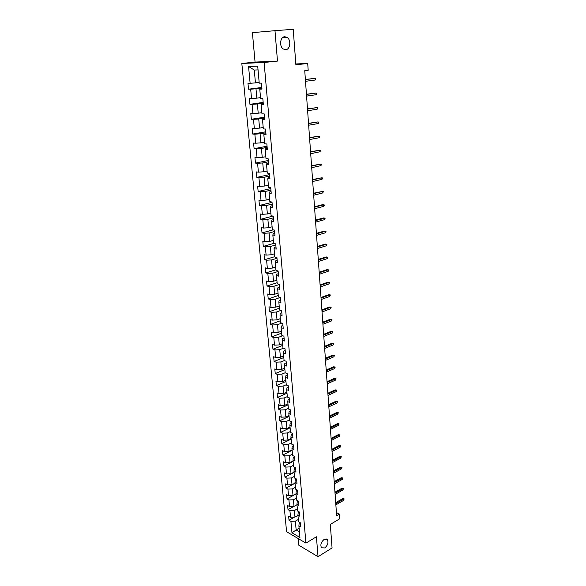 <?xml version="1.0" encoding="UTF-8"?>
<svg xmlns="http://www.w3.org/2000/svg" width="586" height="586" viewBox="0 0 586 586"><rect width="100%" height="100%" fill="white"/><g stroke="black" fill="none" stroke-linecap="round" stroke-linejoin="round"><path stroke-width="0.88" d="M324.095 539.435L327.332 539.596C328.673 542.468 327.816 545.251 324.761 547.932L321.494 547.778C320.168 544.885 321.033 542.101 324.095 539.435M284.715 36.713L287.067 37.372C291.367 39.929 290.304 49.546 285.726 49.671L283.294 48.997C279.024 46.426 280.13 36.779 284.715 36.713M298.164 538.534L298.765 545.192L318.037 556.7L332.064 547.932L330.306 524.433L339.734 518.786L339.404 514.12L336.415 512.545M241.828 63.471L286.583 531.722L305.936 543.112L264.118 62.49L241.828 63.471L255.064 62.087L277.478 61.076L274.988 30.684L252.398 32.648L255.064 62.087M274.988 30.684L293.22 29.3L295.879 64.797L307.709 63.471L295.813 63.955M300.179 522.712L299.138 523.32L298.897 525.891L300.838 527.004L300.471 522.88L298.523 521.782L297.937 515.167L299.885 516.251L299.512 512.091L297.563 511.014L296.963 504.334L298.919 505.396L298.545 501.191L296.589 500.136L295.981 493.383L297.944 494.43L297.571 490.182L295.6 489.149L294.992 482.329L296.963 483.347L296.582 479.055L294.612 478.044L293.989 471.159L295.974 472.155L295.586 467.818L293.601 466.837L292.978 459.878L294.97 460.845L294.582 456.465L292.59 455.505L291.96 448.48L293.952 449.425L293.564 444.994L291.564 444.063L290.927 436.958L292.934 437.881L292.531 433.406L290.531 432.497L289.887 425.326L291.894 426.212L291.491 421.693L289.484 420.814L288.832 413.562L290.846 414.427L290.444 409.863L288.422 409.006L287.77 401.681L289.792 402.516L289.381 397.901L287.352 397.074L286.693 389.675L288.722 390.481L288.312 385.815L286.276 385.017L285.602 377.538L287.645 378.314L287.228 373.604L285.184 372.835L284.503 365.268L286.554 366.016L286.129 361.254L284.078 360.515L283.397 352.875L285.455 353.592L285.023 348.773L282.965 348.069L282.269 340.341L284.335 341.03L283.902 336.159L281.837 335.485L281.134 327.669L283.214 328.328L282.774 323.406L280.694 322.761L279.991 314.865L282.071 315.488L281.632 310.514L279.544 309.906L278.826 301.922L280.921 302.508L280.474 297.476L278.379 296.904L277.654 288.832L279.756 289.381L279.302 284.298L277.2 283.756L276.475 275.596L278.577 276.116L278.123 270.974L276.013 270.461L275.274 262.213L277.39 262.696L276.929 257.496L274.805 257.02L274.058 248.676L276.182 249.123L275.713 243.864L273.589 243.432L272.834 234.993L274.966 235.404L274.49 230.078L272.358 229.683L271.596 221.149L273.735 221.523L273.259 216.139L271.113 215.78L270.336 207.151L272.49 207.481L272.007 202.038L269.853 201.723L269.069 192.984L271.23 193.285L270.739 187.776L268.578 187.498L267.787 178.664L269.956 178.913L269.457 173.346L267.289 173.112L266.491 164.175L268.666 164.38L268.161 158.747L265.985 158.557L265.18 149.511L267.363 149.679L266.85 143.98L264.667 143.826L263.846 134.677L266.037 134.802L265.524 129.037L263.334 128.927L262.506 119.676L264.704 119.749L264.183 113.911L261.979 113.852L261.144 104.484L263.348 104.52L262.828 98.609L260.616 98.594L259.766 89.116L261.986 89.101L261.451 83.124L259.232 83.161L257.708 66.123L248.559 66.482L254.28 70.042L255.452 82.89L259.166 82.428M298.897 525.891L299.929 537.465L291.975 532.806L290.905 521.328L289.015 520.251L294.531 517.101M248.559 66.482L250.127 83.3L247.973 83.329L248.523 89.197L250.669 89.182L251.541 98.543L249.402 98.529L249.944 104.323L252.083 104.359L252.947 113.603L250.808 113.545L251.35 119.28L253.482 119.354L254.331 128.495L252.207 128.393L252.734 134.055L254.859 134.179L255.701 143.211L253.584 143.065L254.112 148.668L256.221 148.829L257.056 157.759L254.947 157.575L255.467 163.106L257.576 163.311L258.397 172.138L256.294 171.91L256.807 177.382L258.909 177.631L259.723 186.355L257.628 186.092L258.133 191.497L260.228 191.783L261.026 200.412L258.939 200.104L259.444 205.459L261.524 205.781L262.323 214.315L260.243 213.971L260.741 219.259L262.814 219.618L263.605 228.057L261.532 227.676L262.023 232.906L264.088 233.301L264.865 241.652L262.806 241.227L263.29 246.398L265.348 246.838L266.117 255.086L264.066 254.632L264.542 259.745L266.593 260.221L267.355 268.381L265.312 267.89L265.78 272.951L267.831 273.457L268.578 281.529L266.542 281.002L267.011 286.005L269.047 286.547L269.794 294.531L267.758 293.974L268.227 298.926L270.256 299.497L270.988 307.394L268.967 306.8L269.421 311.701L271.45 312.309L272.175 320.124L270.153 319.495L270.615 324.344L272.629 324.981L273.347 332.709L271.333 332.05L271.787 336.847L273.794 337.514L274.504 345.161L272.505 344.48L272.951 349.219L274.951 349.923L275.654 357.489L273.655 356.771L274.101 361.467L276.094 362.192L276.79 369.678L274.797 368.931L275.237 373.575L277.222 374.337L277.911 381.742L275.933 380.973L276.365 385.566L278.343 386.35L279.024 393.682L277.053 392.884L277.478 397.433L279.449 398.246L280.123 405.505L278.16 404.67L278.584 409.175L280.54 410.017L281.214 417.195L279.251 416.338L279.676 420.792L281.632 421.664L282.291 428.769L280.342 427.883L280.753 432.292L282.701 433.186L283.36 440.225L281.412 439.317L281.822 443.683L283.763 444.598L284.415 451.564L282.474 450.627L282.884 454.948L284.818 455.893L285.455 462.786L283.529 461.827L283.932 466.104L285.858 467.079L286.495 473.898L284.569 472.917L284.964 477.151L286.891 478.147L287.514 484.9L285.602 483.897L285.997 488.087L287.909 489.105L288.532 495.793L286.62 494.76L287.008 498.913L288.92 499.953L289.535 506.575L287.631 505.528L288.019 509.637L289.916 510.692L290.531 517.255L288.634 516.178L289.015 520.251M307.709 63.471L308.192 70.283L304.749 70.694L336.642 515.761L339.404 514.12M297.937 515.167L298.179 512.633L299.321 511.988M297.952 515.394L294.978 517.086L294.384 510.523L297.366 508.846M290.531 517.255L294.978 517.086M289.916 510.692L294.384 510.523M296.963 504.334L297.219 501.843L298.464 501.147M296.999 504.736L294.004 506.407L293.403 499.777L296.406 498.122M289.535 506.575L294.004 506.407M288.92 499.953L293.403 499.777M295.981 493.383L296.245 490.943L297.571 490.218M287.008 498.913L296.033 493.976L293.022 495.617L292.414 488.922L295.439 487.296M288.532 495.793L293.022 495.617M287.909 489.105L292.414 488.922M294.992 482.329L295.256 479.934L296.597 479.216M295.058 483.098L292.033 484.725L291.418 477.964L294.458 476.352M287.514 484.9L292.033 484.725M286.891 478.147L291.418 477.964M293.989 471.159L294.267 468.807L295.615 468.111M294.077 472.118L291.03 473.715L290.407 466.888L293.469 465.306M286.495 473.898L291.03 473.715M285.858 467.079L290.407 466.888M292.978 459.878L293.264 457.578L294.619 456.882M293.081 461.028L290.019 462.596L289.389 455.703L292.465 454.143M285.455 462.786L290.019 462.596M284.818 455.893L289.389 455.703M291.96 448.48L292.246 446.224L293.608 445.55M292.077 449.821L288.993 451.367L288.363 444.4L291.454 442.87M284.415 451.564L288.993 451.367M283.763 444.598L288.363 444.4M290.927 436.958L291.22 434.761L292.597 434.094M291.066 438.504L287.96 440.02L287.323 432.981L290.436 431.486M283.36 440.225L287.96 440.02M282.701 433.186L287.323 432.981M289.887 425.326L290.187 423.173L291.564 422.521M290.041 427.069L286.92 428.564L286.276 421.451L289.403 419.979M282.291 428.769L286.92 428.564M281.632 421.664L286.276 421.451M288.832 413.562L289.14 411.467L290.531 410.83M289.008 415.525L285.865 416.983L285.214 409.797L288.363 408.354M281.214 417.195L285.865 416.983M280.54 410.017L285.214 409.797M287.77 401.681L288.085 399.637L289.484 399.015M287.96 403.849L284.803 405.278L284.137 398.019L287.316 396.612M280.123 405.505L284.803 405.278M279.449 398.246L284.137 398.019M286.693 389.675L287.015 387.683L288.422 387.075M286.906 392.063L283.727 393.462L283.06 386.123L286.246 384.746M279.024 393.682L283.727 393.462M278.343 386.35L283.06 386.123M285.602 377.538L285.939 375.604L287.352 375.003M285.836 380.146L282.635 381.515L281.961 374.102L285.177 372.747M277.911 381.742L282.635 381.515M277.222 374.337L281.961 374.102M284.503 365.268L284.847 363.401L286.268 362.815M284.759 368.103L281.536 369.444L280.855 361.95L284.239 360.573M276.79 369.678L281.536 369.444M276.094 362.192L280.855 361.95M283.397 352.875L283.741 351.058L285.177 350.487M283.668 355.936L280.43 357.24L279.734 349.674L283.412 348.223M275.654 357.489L280.43 357.24M274.951 349.923L279.734 349.674M282.269 340.341L282.628 338.591L284.071 338.034M282.569 343.645L279.302 344.912L278.606 337.258L282.606 335.734M274.504 345.161L279.302 344.912M273.794 337.514L278.606 337.258M281.134 327.669L281.5 325.984L282.957 325.442M281.456 331.215L278.167 332.452L277.464 324.717L281.822 323.113M273.347 332.709L278.167 332.452M272.629 324.981L277.464 324.717M279.991 314.865L280.364 313.239L281.822 312.719M280.328 318.652L277.024 319.853L276.314 312.038L281.06 310.346M272.175 320.124L277.024 319.853M271.45 312.309L276.314 312.038M278.826 301.922L279.214 300.362L280.687 299.849M279.192 305.958L275.867 307.123L275.142 299.219L280.335 297.439M270.988 307.394L275.867 307.123M270.256 299.497L275.142 299.219M277.654 288.832L278.05 287.338L279.529 286.847M278.042 293.125L274.695 294.253L273.962 286.261L279.324 284.496M269.794 294.531L274.695 294.253M269.047 286.547L273.962 286.261M276.475 275.596L276.87 274.167L278.365 273.691M276.878 280.145L273.508 281.243L272.776 273.164L278.167 271.457M268.578 281.529L273.508 281.243M267.831 273.457L272.776 273.164M275.274 262.213L275.684 260.858L277.185 260.396M275.706 267.033L272.314 268.088L271.567 259.92L276.995 258.28M267.355 268.381L272.314 268.088M266.593 260.221L271.567 259.92M274.058 248.676L274.475 247.395L275.991 246.955M274.519 253.767L271.098 254.785L270.351 246.53L275.816 244.948M266.117 255.086L271.098 254.785M265.348 246.838L270.351 246.53M272.834 234.993L273.259 233.777L274.783 233.36M273.318 240.363L269.875 241.337L269.113 232.986L274.614 231.477M264.865 241.652L269.875 241.337M264.088 233.301L269.113 232.986M271.596 221.149L272.029 220.014L273.567 219.611M272.102 226.804L268.637 227.742L267.868 219.296L273.406 217.845M263.605 228.057L268.637 227.742M262.814 219.618L267.868 219.296M270.336 207.151L270.791 206.089L272.329 205.708M270.871 213.099L267.384 213.985L266.608 205.452L272.182 204.067M262.323 214.315L267.384 213.985M261.524 205.781L266.608 205.452M269.069 192.984L269.531 192.01L271.084 191.644M269.633 199.233L266.117 200.082L265.333 191.446L270.952 190.135M261.026 200.412L266.117 200.082M260.228 191.783L265.333 191.446M267.787 178.664L268.256 177.763L269.824 177.419M268.373 185.213L264.843 186.018L264.044 177.28L269.699 176.042M259.723 186.355L264.843 186.018M258.909 177.631L264.044 177.28M266.491 164.175L266.967 163.355L268.542 163.033M267.106 171.031L263.546 171.793L262.74 162.952L268.432 161.787M258.397 172.138L263.546 171.793M257.576 163.311L262.74 162.952M265.18 149.511L265.663 148.785L267.253 148.478M265.817 156.689L262.235 157.4L261.422 148.463L267.157 147.372M257.056 157.759L262.235 157.4M256.221 148.829L261.422 148.463M263.846 134.677L264.345 134.04L265.949 133.755M264.52 142.178L260.909 142.845L260.089 133.798L265.861 132.788M255.701 143.211L260.909 142.845M254.859 134.179L260.089 133.798M262.506 119.676L264.623 118.855M263.202 127.499L259.569 128.114L258.734 118.973L264.55 118.035M254.331 128.495L259.569 128.114M253.482 119.354L258.734 118.973M261.144 104.484L263.29 103.781M261.876 112.651L258.214 113.215L257.371 103.964L263.224 103.107M252.947 113.603L258.214 113.215M252.083 104.359L257.371 103.964M259.766 89.116L261.935 88.53M260.528 97.628L256.836 98.148L255.987 88.779L261.891 88.01M251.541 98.543L256.836 98.148M250.669 89.182L255.987 88.779M250.127 83.3L255.452 82.89M277.478 61.076L264.118 62.49M318.037 556.7L316.411 536.791L305.936 543.112M258.045 69.917L254.28 70.042M299.102 528.235L296.15 529.956L299.431 531.854M298.318 519.46L295.351 521.166L296.15 529.956L291.975 532.806M290.905 521.328L295.351 521.166M248.523 89.197L261.839 87.461M249.944 104.323L263.165 102.404M251.35 119.28L264.476 117.178M252.734 134.055L265.773 131.784M254.112 148.668L267.055 146.222M255.467 163.106L268.322 160.491M256.807 177.382L269.567 174.606M258.133 191.497L270.813 188.56M259.444 205.459L272.036 202.36M260.741 219.259L272.951 216.088M262.023 232.906L273.223 229.844M263.29 246.398L273.625 243.439M264.542 259.745L274.775 256.675M265.78 272.951L275.947 269.765M267.011 286.005L277.112 282.708M268.227 298.926L278.255 295.512M269.421 311.701L279.39 308.185M270.615 324.344L280.511 320.718M271.787 336.847L281.624 333.119M272.951 349.219L282.723 345.396M274.101 361.467L283.814 357.541M275.237 373.575L284.891 369.561M276.365 385.566L285.953 381.457M277.478 397.433L287.008 393.228M278.584 409.175L288.056 404.875M279.676 420.792L289.088 416.412M280.753 432.292L290.107 427.831M281.822 443.683L291.125 439.134M282.884 454.948L292.121 450.319M283.932 466.104L293.117 461.394M284.964 477.151L294.099 472.367M285.997 488.087L295.073 483.223M288.019 509.637L293.784 506.414M315.158 80.048L315.751 79.564L315.686 78.619L315.048 78.348L315.158 80.048L305.511 81.308M305.387 79.586L315.048 78.348L305.379 79.462M316.154 94.72L316.748 94.221L316.682 93.284L316.044 93.035L316.154 94.72L306.573 96.111M306.449 94.412L316.044 93.035L306.434 94.251M317.143 109.223L317.722 108.71L317.663 107.787L317.026 107.56L317.143 109.223L307.621 110.754M307.496 109.069L317.026 107.56L307.489 108.879M318.117 123.565L318.696 123.038L318.63 122.13L318.008 121.917L318.117 123.565L308.654 125.228M308.536 123.565L318.008 121.917L308.522 123.331M319.077 137.747L319.656 137.212L319.59 136.311L318.967 136.12L319.077 137.747L309.679 139.534M309.562 137.893L318.967 136.12L309.547 137.629M320.029 151.774L320.542 150.331L319.919 150.162L320.029 151.774L310.697 153.686M310.58 152.067L319.919 150.162L310.558 151.767M320.974 165.64L321.48 164.205L320.864 164.051L320.974 165.64L311.701 167.684M311.584 166.08L320.864 164.051L311.562 165.743M321.904 179.36L322.468 178.796L322.41 177.917L321.802 177.785L321.904 179.36L312.69 181.521M312.58 179.931L321.802 177.785L312.55 179.565M322.827 192.933L323.325 191.49L322.718 191.373L322.827 192.933L313.671 195.211M313.561 193.636L322.718 191.373L313.532 193.241M323.736 206.353L324.292 205.767L324.234 204.91L323.633 204.814L323.736 206.353L314.645 208.748M314.528 207.195L323.633 204.814L322.556 204.66L314.499 206.763M315.495 220.6L325.135 218.19L324.534 218.109L324.637 219.633L315.605 222.138M323.465 217.941L324.541 218.095L323.465 217.941L315.458 220.146M325.135 218.19L324.637 219.633M316.44 233.865L325.428 231.265L324.366 231.074L326.021 231.324L325.428 231.265L325.53 232.774L316.55 235.382M324.366 231.074L316.411 233.375M326.021 231.324L325.53 232.774M317.385 246.984L326.314 244.274L325.252 244.069L326.9 244.318L326.314 244.274L326.417 245.768L317.487 248.486M325.252 244.069L317.348 246.464M326.9 244.318L326.417 245.768M318.315 259.964L327.186 257.151L326.131 256.932L327.772 257.173L327.186 257.151L327.288 258.624L318.418 261.451M326.131 256.932L318.271 259.415M327.772 257.173L327.288 258.624M319.231 272.805L328.05 269.89L327.003 269.655L328.629 269.897L328.05 269.89L328.153 271.347L319.341 274.277M327.003 269.655L319.194 272.234M328.629 269.897L328.153 271.347M320.146 285.507L328.907 282.489L327.86 282.24L329.486 282.489L328.907 282.489L329.01 283.939L320.249 286.964M327.86 282.24L320.103 284.906M329.486 282.489L329.01 283.939M321.047 298.084L329.757 294.963L328.709 294.699L330.328 294.941L329.757 294.963L329.852 296.399L321.15 299.527M328.709 294.699L320.996 297.454M330.328 294.941L329.852 296.399M321.934 310.521L330.592 307.306L329.552 307.027L331.163 307.276L330.592 307.306L330.687 308.727L322.036 311.95M329.552 307.027L321.89 309.869M331.163 307.276L330.687 308.727M322.82 322.835L331.427 319.524L330.387 319.231L331.984 319.473L331.427 319.524L331.522 320.93L322.923 324.241M330.387 319.231L322.769 322.154M331.984 319.473L331.522 320.93M323.692 335.016L332.247 331.617L331.215 331.31L332.804 331.551L332.247 331.617L332.335 333.002L323.794 336.415M331.215 331.31L323.64 334.313M332.804 331.551L332.335 333.002M324.556 347.073L333.06 343.586L332.028 343.257L333.61 343.506L333.06 343.586L333.148 344.956L324.651 348.458M332.028 343.257L324.505 346.341M333.61 343.506L333.148 344.956M325.413 359.006L333.859 355.431L332.841 355.094L334.416 355.336L333.859 355.431L333.954 356.786L325.508 360.375M332.841 355.094L325.355 358.251M334.416 355.336L333.954 356.786M326.255 370.813L334.657 367.151L333.639 366.807L335.207 367.048L334.657 367.151L334.752 368.499L326.351 372.169M333.639 366.807L326.204 370.037M335.207 367.048L334.752 368.499M327.098 382.504L335.448 378.761L334.43 378.395L335.99 378.644L335.448 378.761L335.536 380.094L327.193 383.845M334.43 378.395L327.039 381.706M335.99 378.644L335.536 380.094M327.926 394.078L336.225 390.254L335.214 389.873L336.767 390.122L336.225 390.254L336.313 391.573L328.021 395.411M335.214 389.873L327.867 393.257M336.767 390.122L336.313 391.573M328.746 405.534L337.001 401.63L335.99 401.242L337.536 401.483L337.001 401.63L337.089 402.934L328.841 406.852M335.99 401.242L328.687 404.692M337.536 401.483L337.089 402.934M329.559 416.88L337.763 412.896L336.76 412.493L338.298 412.734L337.763 412.896L337.851 414.185L329.654 418.177M336.76 412.493L329.493 416.016M338.298 412.734L337.851 414.185M330.365 428.11L338.518 424.044L337.521 423.634L339.052 423.876L338.518 424.044L338.605 425.326L330.453 429.399M337.521 423.634L330.299 427.223M339.052 423.876L338.605 425.326M331.156 439.229L339.272 435.09L338.276 434.666L339.799 434.907L339.272 435.09L339.36 436.358L331.251 440.504M338.276 434.666L331.097 438.321M339.799 434.907L339.36 436.358M331.947 450.231L340.012 446.027L339.023 445.587L340.539 445.829L340.012 446.027L340.1 447.279L332.042 451.498M339.023 445.587L331.881 449.308M340.539 445.829L340.1 447.279M332.731 461.131L340.752 456.853L339.763 456.406L341.264 456.648L340.752 456.853L340.832 458.098L332.819 462.383M339.763 456.406L332.665 460.186M341.264 456.648L340.832 458.098M333.5 471.928L341.477 467.577L340.495 467.115L341.99 467.357L341.477 467.577L341.557 468.807L333.595 473.166M340.495 467.115L333.434 470.961M341.99 467.357L341.557 468.807M334.269 482.615L342.195 478.198L341.22 477.729L342.707 477.964L342.195 478.198L342.283 479.414L334.357 483.846M341.22 477.729L334.196 481.633M342.707 477.964L342.283 479.414M335.031 493.2L342.913 488.717L341.938 488.233L343.425 488.475L342.913 488.717L342.993 489.925L335.111 494.416M341.938 488.233L334.958 492.203M343.425 488.475L342.993 489.925M335.778 503.689L343.623 499.133L342.649 498.642L344.129 498.884L343.623 499.133L343.704 500.327L335.866 504.89M342.649 498.642L335.705 502.671M344.129 498.884L343.704 500.327M327.332 539.596L326.16 538.93M287.067 37.372L282.518 37.724"/></g></svg>
